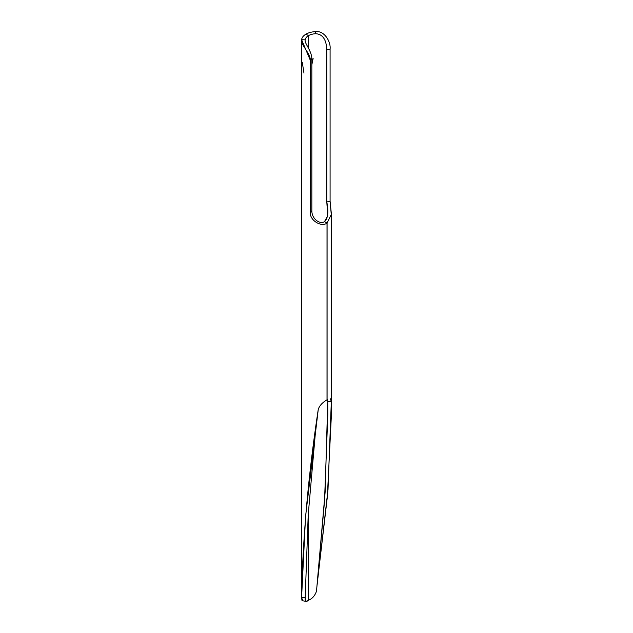 <?xml version="1.0" encoding="UTF-8"?>
<svg xmlns="http://www.w3.org/2000/svg" width="633" height="633" viewBox="0 0 633 633"><rect width="100%" height="100%" fill="white"/><g stroke="black" fill="none" stroke-linecap="round" stroke-linejoin="round"><path stroke-width="0.95" d="M308.508 48.385L308.508 35.63A11.307 6.528 0 0 0 305.217 39.847C304.093 42.981 311.404 50.134 311.84 58.465L311.84 210.662C311.776 219.635 320.741 224.675 324.468 221.613L327.016 223.093C321.232 227.492 309.592 220.142 310.352 212.561L311.84 210.662L311.84 58.465C311.404 50.134 304.093 42.981 305.217 39.847A11.307 6.528 180 0 1 308.508 35.63L308.508 48.385M315.669 429.704L308.216 514.874L305.193 597.671C304.774 601.572 305.834 602.442 308.382 600.306A11.307 6.528 180 0 1 308.508 600.226L308.508 510.768L308.508 600.226A11.307 6.528 180 0 1 308.635 600.155C312.306 598.707 314.933 595.7 316.508 591.143L324.492 501.51L327.807 414.583L327.728 401.599L325.156 491.809L316.508 591.143C314.933 595.7 312.306 598.707 308.635 600.155A11.307 6.528 0 0 0 308.508 600.226A11.307 6.528 0 0 0 308.382 600.306L306.024 601.35L305.193 597.671L308.216 514.874L315.669 429.704M311.84 64.012L312.979 58.592A11.307 6.528 180 0 1 313.129 58.56L311.84 64.716L313.129 58.56A11.307 6.528 180 0 0 312.979 58.592L311.84 64.012M327.016 399.763L327.079 223.053L324.515 221.59L327.72 215.782L326.802 202.022L326.802 49.825C326.351 39.555 322.688 34.19 315.812 33.731A11.307 6.528 0 0 0 308.508 35.63A11.307 6.528 180 0 1 315.812 33.731L315.59 31.65A14.915 8.609 0 0 0 305.953 34.158L308.508 35.63L305.953 34.158A14.915 8.609 0 0 0 301.617 39.721L305.217 39.847L301.617 39.721C300.343 44.318 310.542 53.52 310.352 60.364L311.84 58.465L310.352 60.364L310.352 212.561L311.84 210.662C311.776 219.635 320.741 224.675 324.468 221.613L327.016 223.093L327.016 399.834C322.379 402.525 319.459 405.706 318.257 409.377C319.459 405.706 322.379 402.525 327.016 399.834L327.016 223.093C321.232 227.492 309.592 220.142 310.352 212.561L310.352 60.364L301.617 39.721A14.915 8.609 0 0 1 305.953 34.158A14.915 8.609 0 0 1 315.59 31.65L315.812 33.731C322.688 34.19 326.351 39.555 326.802 49.825L326.802 202.022L330.086 201.167L331.352 215.56M302.772 600.527L301.585 597.671C302.748 537.765 308.311 475.003 318.257 409.377L305.573 516.291L301.585 597.671L305.193 597.671L301.585 597.671L302.02 600.662M317.133 584.67L328.005 489.491L331.312 401.844L327.728 401.599L327.625 399.558M330.505 398.822L331.312 401.844L327.728 401.599M327.079 399.803L327.079 223.053L324.515 221.645M324.515 221.59C327.989 218.425 328.749 211.905 326.802 202.022L330.086 201.167L330.086 48.97L326.802 49.825L330.086 48.97C330.94 41.738 324.413 30.424 315.59 31.65C324.413 30.424 330.94 41.738 330.086 48.97L330.086 201.167L331.407 214.286L327.079 223.053M317.331 582.589L327.332 496.968L331.415 414.583L331.312 401.844M302.265 62.224L303.967 73.104M305.826 601.334L302.091 600.677M331.415 414.583L331.415 214.065M301.585 40.259L301.585 597.718"/></g></svg>
